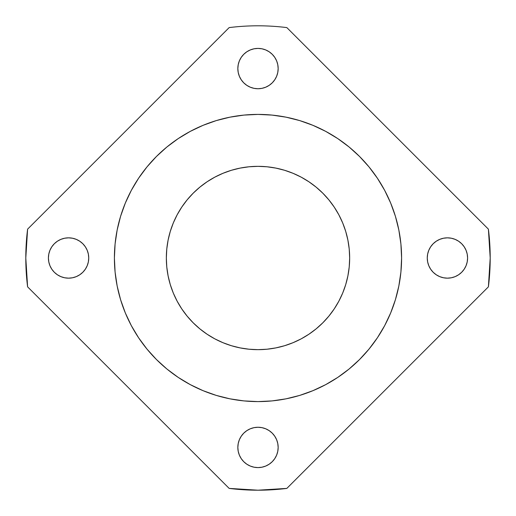<?xml version="1.0" encoding="UTF-8"?>
<svg xmlns="http://www.w3.org/2000/svg" width="516" height="516" viewBox="0 0 516 516"><rect width="100%" height="100%" fill="white"/><g stroke="black" fill="none" stroke-linecap="round" stroke-linejoin="round"><path stroke-width="0.77" d="M267.507 401.28A143.596 143.596 0 0 0 268.268 401.229M275.95 400.468A143.596 143.596 0 0 0 284.077 399.21A143.596 143.596 0 0 1 280.298 399.855M303.234 394.288A143.596 143.596 0 0 0 303.634 394.153M313.96 390.244A143.596 143.596 0 0 0 317.727 388.587M341.657 374.713L344.733 372.442A143.596 143.596 0 0 0 346.255 371.275M361.316 357.73A143.596 143.596 0 0 0 361.71 357.317M272.074 400.906L286.012 398.836L299.686 395.417L312.954 390.664L325.693 384.639L337.78 377.396L349.1 369.005L359.536 359.536L369.005 349.1L377.396 337.78L384.639 325.693L390.664 312.954L395.417 299.686L398.836 286.012L400.906 272.074L401.596 258L400.906 243.926L398.836 229.988L395.417 216.314L390.664 203.046L384.639 190.307L377.396 178.22L369.005 166.9L359.536 156.464L349.1 146.996L337.78 138.604L325.693 131.361L312.954 125.336L299.686 120.583L286.012 117.164L272.074 115.094L258 114.404A143.596 143.596 0 0 1 401.596 258A143.596 143.596 0 0 1 258 401.596L272.074 400.906M313.341 390.502L312.619 390.805M327.434 383.698L323.5 385.787M338.606 376.841L337.516 377.57M337.406 377.641L338.883 376.654M325.873 384.543L327.009 383.93M350.164 368.121L348.126 369.791M348.158 369.766L350.209 368.082M369.05 349.035L368.469 349.745M368.959 349.151L370.037 347.823M326.731 384.078L327.97 383.394M325.673 384.652L326.08 384.433M326.57 384.168L325.609 384.684M325.519 384.73L326.37 384.278M323.9 385.581L325.183 384.91M337.567 377.538L338.677 376.79M359.729 359.349L358.394 360.671M359.091 359.987L359.646 359.426M369.282 348.752L368.269 349.977M240.121 347.894L231.394 345.714L222.925 342.682L214.791 338.838L207.077 334.213L199.853 328.853L193.19 322.81L187.147 316.147L181.787 308.923L177.162 301.209L173.318 293.075L170.286 284.606L168.106 275.879L166.784 266.985L166.339 258L166.784 249.015L168.106 240.121L170.286 231.394L173.318 222.925L177.162 214.791L181.787 207.077L187.147 199.853L193.19 193.19L199.853 187.147L207.077 181.787L214.791 177.162L222.925 173.318L231.394 170.286L240.121 168.106L249.015 166.784L258 166.339L266.985 166.784L275.879 168.106L284.606 170.286L293.075 173.318L301.209 177.162L308.923 181.787L316.147 187.147L322.81 193.19L328.853 199.853L334.213 207.077L338.838 214.791L342.682 222.925L345.714 231.394L347.894 240.121L349.216 249.015L349.661 258L349.216 266.985L347.894 275.879L345.714 284.606L342.682 293.075L338.838 301.209L334.213 308.923L328.853 316.147L322.81 322.81L316.147 328.853L308.923 334.213L301.209 338.838L293.075 342.682L284.606 345.714L275.879 347.894L266.985 349.216L258 349.661A91.661 91.661 0 0 1 166.339 258A91.661 91.661 0 0 1 258 166.339A91.661 91.661 0 0 1 349.661 258A91.661 91.661 0 0 1 258 349.661L249.015 349.216L240.075 347.887M258 467.593A20.163 20.163 0 0 1 237.837 447.424A20.163 20.163 0 0 1 258 427.261L261.935 427.648L265.714 428.796L269.204 430.66L272.261 433.169L274.764 436.226L276.628 439.709L277.776 443.496L278.163 447.424L277.776 451.358L276.628 455.144L274.764 458.627L272.261 461.685L269.204 464.194L265.714 466.058L261.935 467.206L258 467.593L254.065 467.206L250.286 466.058L246.796 464.194L243.739 461.685L241.236 458.627L239.372 455.144L238.224 451.358L237.837 447.424L238.224 443.496L239.372 439.709L241.236 436.226L243.739 433.169L246.796 430.66L250.286 428.796L254.065 427.648L258 427.261A20.163 20.163 0 0 1 278.163 447.424A20.163 20.163 0 0 1 258 467.593M447.424 278.163A20.163 20.163 0 0 1 427.261 258A20.163 20.163 0 0 1 447.424 237.837L451.358 238.224L455.144 239.372L458.627 241.236L461.685 243.739L464.194 246.796L466.058 250.286L467.206 254.065L467.593 258L467.206 261.935L466.058 265.714L464.194 269.204L461.685 272.261L458.627 274.764L455.144 276.628L451.358 277.776L447.424 278.163L443.496 277.776L439.709 276.628L436.226 274.764L433.169 272.261L430.66 269.204L428.796 265.714L427.648 261.935L427.261 258L427.648 254.065L428.796 250.286L430.66 246.796L433.169 243.739L436.226 241.236L439.709 239.372L443.496 238.224L447.424 237.837A20.163 20.163 0 0 1 467.593 258A20.163 20.163 0 0 1 447.424 278.163M258 88.739A20.163 20.163 0 0 1 237.837 68.576A20.163 20.163 0 0 1 258 48.407L261.935 48.794L265.714 49.942L269.204 51.806L272.261 54.315L274.764 57.373L276.628 60.856L277.776 64.642L278.163 68.576L277.776 72.504L276.628 76.291L274.764 79.774L272.261 82.831L269.204 85.34L265.714 87.204L261.935 88.352L258 88.739L254.065 88.352L250.286 87.204L246.796 85.34L243.739 82.831L241.236 79.774L239.372 76.291L238.224 72.504L237.837 68.576L238.224 64.642L239.372 60.856L241.236 57.373L243.739 54.315L246.796 51.806L250.286 49.942L254.065 48.794L258 48.407A20.163 20.163 0 0 1 278.163 68.576A20.163 20.163 0 0 1 258 88.739M68.576 278.163A20.163 20.163 0 0 1 48.407 258A20.163 20.163 0 0 1 68.576 237.837L72.504 238.224L76.291 239.372L79.774 241.236L82.831 243.739L85.34 246.796L87.204 250.286L88.352 254.065L88.739 258L88.352 261.935L87.204 265.714L85.34 269.204L82.831 272.261L79.774 274.764L76.291 276.628L72.504 277.776L68.576 278.163L64.642 277.776L60.856 276.628L57.373 274.764L54.315 272.261L51.806 269.204L49.942 265.714L48.794 261.935L48.407 258L48.794 254.065L49.942 250.286L51.806 246.796L54.315 243.739L57.373 241.236L60.856 239.372L64.642 238.224L68.576 237.837A20.163 20.163 0 0 1 88.739 258A20.163 20.163 0 0 1 68.576 278.163M229.156 27.6A232.2 232.2 0 0 1 258 25.8A232.2 232.2 0 0 0 229.156 27.6L27.6 229.156L25.8 258L27.6 286.844L229.156 488.4L258 490.2L286.844 488.4L488.4 286.844L490.2 258L488.4 229.156L286.844 27.6A232.2 232.2 0 0 0 258 25.8A232.2 232.2 0 0 1 286.844 27.6L488.4 229.156A232.2 232.2 0 0 1 488.4 286.844L286.844 488.4A232.2 232.2 0 0 1 229.156 488.4L27.6 286.844A232.2 232.2 0 0 1 27.6 229.156L229.156 27.6M261.935 467.206L265.714 466.058M270.12 431.305L269.204 430.66M246.796 430.66L245.88 431.305M241.236 436.226L240.74 437.007M246.796 464.194L247.686 464.755M464.194 269.204L464.755 268.314M467.206 254.065L466.058 250.286M431.305 245.88L430.66 246.796M430.66 269.204L431.305 270.12M436.226 274.764L437.007 275.26M269.204 85.34L270.12 84.695M274.764 79.774L275.26 78.993M269.204 51.806L268.314 51.245M254.065 48.794L250.286 49.942M245.88 84.695L246.796 85.34M84.695 270.12L85.34 269.204M85.34 246.796L84.695 245.88M79.774 241.236L78.993 240.74M51.806 246.796L51.245 247.686M48.794 261.935L49.942 265.714M258 114.404L243.926 115.094L229.988 117.164L216.314 120.583L203.046 125.336L190.307 131.361L178.22 138.604L166.9 146.996L156.464 156.464L146.996 166.9L138.604 178.22L131.361 190.307L125.336 203.046L120.583 216.314L117.164 229.988L115.094 243.926L114.404 258L115.094 272.074L117.164 286.012L120.583 299.686L125.336 312.954L131.361 325.693L138.604 337.78L146.996 349.1L156.464 359.536L166.9 369.005L178.22 377.396L190.307 384.639L203.046 390.664L216.314 395.417L229.988 398.836L243.926 400.906L258 401.596A143.596 143.596 0 0 1 114.404 258A143.596 143.596 0 0 1 258 114.404M209.78 393.257A143.596 143.596 0 0 0 212.889 394.327M228.769 398.591A143.596 143.596 0 0 0 233.077 399.416M238.76 400.3A143.596 143.596 0 0 0 239.585 400.41M249.68 401.358A143.596 143.596 0 0 1 246.674 401.151A143.596 143.596 0 0 0 249.68 401.358A143.596 143.596 0 0 0 250.099 401.377M257 401.596A143.596 143.596 0 0 0 257.355 401.596M244.036 400.919L243.126 400.822A143.596 143.596 0 0 0 243.546 400.868L244.7 400.977M217.681 395.824L215.159 395.056M215.198 395.069L217.739 395.837M202.717 390.528L204.297 391.18M201.891 390.18L201.105 389.844M203.936 391.031L202.008 390.231M202.401 390.399L203.465 390.838M204.633 391.315L202.311 390.36M203.356 390.793L204.072 391.083M204.684 391.334L205.039 391.476M206.664 392.108L207.026 392.244M200.634 389.638L201.653 390.077M202.22 390.322L203.601 390.896M199.35 389.07L200.44 389.554M204.194 391.134L203.111 390.689M209.264 393.076L208.735 392.882M206.71 392.128L207.477 392.418M198.099 388.509L198.912 388.877M202.285 390.348L203.904 391.018M219.306 396.288L220.197 396.533M217.197 395.675L215.611 395.198M214.959 394.998L213.747 394.611M213.701 394.592L214.824 394.953M221.745 396.946L221.293 396.823M223.789 397.462L224.563 397.649M215.759 395.243L215.327 395.108M217.771 395.849L216.643 395.514M240.624 400.545L240.204 400.493M240.52 400.532L243.417 400.855M243.713 400.887L244.507 400.964M239.837 400.442L240.301 400.5M270.835 401.022L270.139 401.08M266.379 401.351L265.514 401.403M265.153 401.422L266.03 401.371M292.778 397.32L290.863 397.784M290.482 397.875L288.386 398.346M296.739 396.275L296.339 396.385M290.018 397.984L292.198 397.468M290.069 397.971L294.752 396.817M294.855 396.785L295.307 396.669M307.749 392.708L308.716 392.341M312.651 390.793L313.709 390.348M301.118 394.972L301.957 394.701M326.925 383.975L325.138 384.936M329.821 382.35L329.305 382.64M331.027 381.64L330.066 382.201M338.664 376.796L339.309 376.364M336.69 378.118L337.464 377.609M337.529 377.564L338.548 376.88M329.769 382.375L330.195 382.13M326.048 384.452L326.544 384.181M328.582 383.053L329.331 382.627M349.784 368.437L348.513 369.482M347.958 369.927L346.971 370.714M346.933 370.746L347.849 370.017M353.357 365.367L353.002 365.676M352.402 366.205L351.802 366.721L352.402 366.205M354.924 363.954L355.505 363.419M348.616 369.398L348.261 369.682M350.248 368.043L349.326 368.817M366.844 351.667L366.56 351.989M370.707 346.984L366.992 351.493M366.895 351.602L367.592 350.783M367.921 350.396L368.36 349.874M369.03 349.068L369.366 348.655M366.321 352.267L366.624 351.918M243.126 400.822A143.596 143.596 0 0 0 243.546 400.868M324.596 385.22L323.764 385.652M325.415 384.788L324.738 385.142M329.776 382.369L329.266 382.666M325.196 384.904L327.35 383.743M327.828 383.478L328.511 383.091M340.231 375.725L338.812 376.699M338.335 377.022L339.425 376.28M342.269 374.268L343.166 373.616M334.084 379.789L335.497 378.892M337.903 377.312L337.309 377.706M337 377.912L336.238 378.415M335.845 378.667L336.393 378.312M336.671 378.131L337.574 377.531M337.606 377.512L338.728 376.757M336.522 378.228L335.058 379.17M360.929 358.13L360.329 358.743M360.149 358.923L359.123 359.955M359.194 359.884L360.239 358.833M363.154 355.788L363.522 355.395M356.724 362.277L357.188 361.839M370.269 347.532L368.688 349.474M372.578 344.559L371.933 345.404M372.004 345.307L372.655 344.456M375.216 340.953L375.648 340.334M368.405 349.822L369.088 348.997M369.411 348.597L370.295 347.5"/></g></svg>
